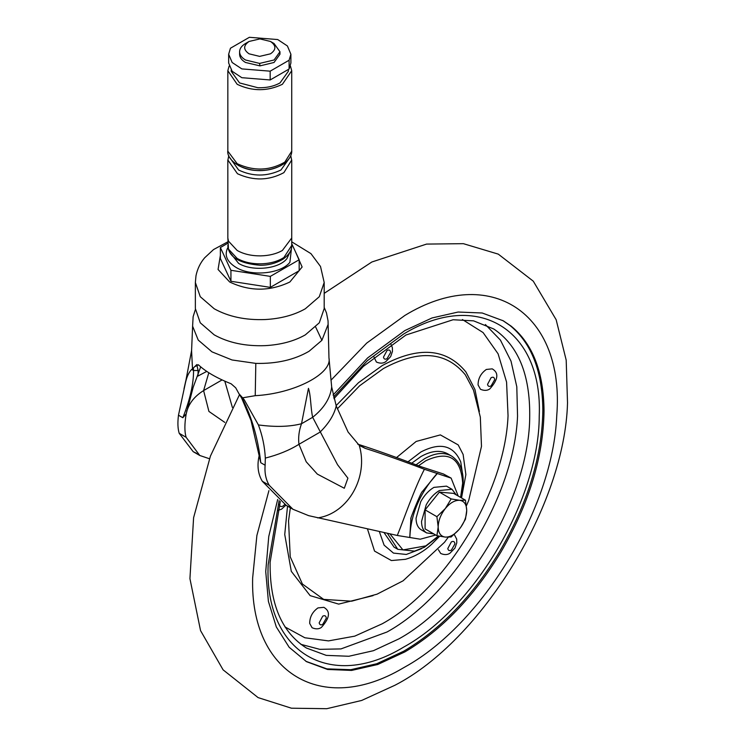 <?xml version="1.0" encoding="UTF-8"?>
<svg xmlns="http://www.w3.org/2000/svg" width="746" height="746" viewBox="0 0 746 746"><rect width="100%" height="100%" fill="white"/><g stroke="black" fill="none" stroke-linecap="round" stroke-linejoin="round"><path stroke-width="1.12" d="M305.879 661.31L326.897 668.873L350.825 669.694L376.749 663.735L403.689 651.221C440.504 629.4 472.432 596.259 499.475 551.798C527.748 503.475 542.202 456.282 542.836 410.207C542.482 371.34 531.516 343.085 509.938 325.442L502.683 320.463M277.699 499.447L268.756 536.486L265.725 571.567L268.401 601.369L276.318 626.948L289.178 647.295L306.485 661.655L327.569 669.46L351.627 670.421L377.728 664.5L404.873 651.911C441.688 630.09 473.617 596.949 500.659 552.478C528.933 504.165 543.386 456.962 544.03 410.887C543.666 372.03 532.7 343.775 511.131 326.133L503.27 320.799L482.186 312.994L458.128 312.033L432.027 317.964L404.873 330.553L367.601 357.94L333.052 395.072M448.085 454.025L447.609 453.755C440.149 449.829 431.253 450.761 420.93 456.552L411.615 463.266M384.05 532.625L394.019 547.116L397.711 549.242L387.416 533.353M461.522 497.936L465.877 474.605L463.126 454.454L458.184 444.905L440.364 434.899L416.175 441.445L396.471 457.624M367.489 529.007L374.529 551.08L391.408 560.554L405.479 559.304C414.99 556.544 423.737 551.518 431.729 544.216L439.599 536.262M373.96 356.998L376.394 362.034C380.003 363.591 383.09 363.507 385.645 361.782L390.634 356.653L392.452 351.459L392.377 347.692L390.923 344.195M323.848 607.337L317.964 607.915C312.453 611.841 309.702 617.007 309.693 623.414L312.08 627.731C315.689 629.288 318.775 629.204 321.33 627.479C329.872 618.024 330.711 611.31 323.848 607.337M438.415 549.765L440.709 553.467C444.318 555.024 447.404 554.94 449.959 553.215L454.948 548.086L456.766 542.892L456.692 539.125L454.258 534.444M492.229 368.86L486.345 369.447C480.834 373.373 478.074 378.539 478.074 384.945L480.452 389.253C484.07 390.811 487.147 390.736 489.712 389.002C498.253 379.546 499.093 372.832 492.229 368.86M270.481 41.459L259.906 38.904L249.071 41.459C243.205 45.581 243.205 49.702 249.071 53.824L259.645 56.379L270.481 53.824C276.346 49.702 276.346 45.581 270.481 41.459L274.052 43.52L279.964 51.763L274.052 59.997L259.599 63.41L245.509 59.997C241.695 57.731 239.718 55.017 239.597 51.866L239.597 54.337C239.718 57.498 241.695 60.202 245.509 62.468L259.953 65.881L259.599 63.41M239.597 54.337L239.597 51.866C239.634 48.63 241.601 45.842 245.509 43.52L249.071 41.459M259.953 65.881L274.052 62.468L279.964 54.234L279.964 51.763M291.733 160.148L291.723 237.993L282.38 250.479C276.318 253.892 269.064 255.691 260.615 255.878C251.523 255.934 243.709 254.134 237.181 250.479L228.472 241.135L227.838 237.993L227.828 160.148M289.718 157.779L280.944 170.004C266.835 176.709 252.717 176.709 238.608 170.004L229.843 157.714M280.944 165.612C266.835 172.307 252.717 172.307 238.608 165.612M283.424 72.306L275.861 76.67L289.103 69.024L290.893 63.018L290.893 54.234L287.406 45.972L277.736 39.557L249.378 37.3L230.449 48.229L228.658 54.234L232.146 62.496L241.825 68.902L270.173 71.168L289.103 60.23L290.893 54.234M288.376 69.453L288.376 71.262L279.992 82.937C273.829 86.368 266.471 87.963 257.92 87.739L239.559 82.937L231.185 71.262L231.185 70.105M324.193 282.389L324.193 308.574L319.297 322.804L305.328 334.87C294.138 341.202 280.738 344.792 265.147 345.64C245.434 346.368 228.463 342.778 214.223 334.87L200.264 322.804L195.359 308.574L195.359 282.286M291.723 159.97L283.9 172.634C268.961 180.644 253.491 181.008 237.47 173.734L227.838 159.97M290.446 66.068L291.723 70.721L291.723 151.186L284.832 162.096C269.763 170.778 253.882 171.31 237.181 163.691L227.838 151.186L227.838 70.721L229.115 66.068M291.723 70.721L282.38 84.307C267.31 91.46 252.241 91.46 237.181 84.307L227.838 70.721M289.103 69.024L289.103 60.23M228.658 54.234L228.658 63.018L232.146 71.28L241.825 77.696L270.173 79.953L270.173 71.168M270.173 79.953L275.861 76.67M227.819 243.252L220.378 247.551L230.934 270.294L270.332 276.384L299.174 259.739L291.733 243.709M230.934 270.294L230.934 281.279L220.378 258.536L220.378 247.551M230.934 281.279L270.332 287.378L299.174 270.723L299.174 259.739M270.332 287.378L270.332 276.384M200.693 366.864L193.223 387.137L186.202 413.853L182.835 417.732C190.044 399.688 193.615 383.948 193.54 370.52L198.11 370.492L198.054 374.706M328.128 324.37L321.899 340.325L309.077 351.263C294.325 359.842 276.57 363.88 255.813 363.386L232.043 359.973L211.976 351.851L198.24 340.083L192.617 326.216L191.582 350.639L192.505 368.822L196.86 364.561M191.666 350.182L185.446 382.81C186.798 376.73 188.878 372.273 191.675 369.438L192.505 368.822M195.564 366.323L196.991 365.456L196.338 365.092L198.725 365.092C205.943 371.816 216.75 378.063 231.157 383.817L235.717 387.827L239.018 393.832L242.627 397.814L255.235 395.678C294.838 393.599 332.418 373.392 328.958 357.894L329.089 359.152L328.958 357.894M324.193 307.408L326.487 312.938L328.044 320.845L328.967 358.005M191.675 369.438L193.54 370.52L193.41 368.412M241.685 398.15L242.413 398.728C252.017 417.676 258.144 439.002 260.774 462.725L251.02 420.502L241.685 398.15L239.028 393.832M240.576 395.641L242.413 398.728L244.278 399.809L258.405 424.931C262.443 435.664 264.746 446.714 265.315 458.091L265.128 465.234C264.485 472.917 265.846 479.594 269.222 485.273L292.917 509.257L286.305 505.434L262.312 481.282C258.013 474.092 256.941 465.644 259.104 455.946M458.212 496.025L451.134 478.121L443.441 473.971L420.772 466.632C397.226 457.587 376.338 450.136 358.127 444.271L357.707 444.14M289.7 507.261L286.305 505.434M197.494 376.282L206.745 371.405M186.22 413.769C188.169 404.323 193.969 396.592 203.602 390.587L208.805 372.748M224.807 381.159L232.379 407.428M224.788 422.395L208.917 411.428L203.602 390.587L222.084 379.919M186.202 413.853C184.476 423.803 184.448 431.617 186.127 437.296L199.797 455.489L209.449 458.743M451.134 478.121L424.39 469.271C402.178 460.814 382.428 453.838 365.148 448.327L359.255 445.362L348.084 432.037L336.232 405.945L331.681 387.006L329.089 359.152M435.701 535.022L420.259 539.199L397.301 535.469C404.062 518.908 414.282 488.751 424.39 469.271M292.917 509.257L308.648 515.654L397.301 535.469M185.446 382.81L178.481 415.214C177.529 422.702 177.772 428.736 179.208 433.305L193.186 451.675L196.646 453.354M336.232 405.945C334.152 414.823 328.734 423.569 319.978 432.176L298.95 444.308L306.205 461.774L317.339 474.111L344.298 488.257L347.906 478.167L337.546 464.721L312.667 417.294C310.616 408.36 310.933 395.753 308.462 388.34L301.515 423.737C298.978 430.666 298.13 437.529 298.95 444.308C289.476 450.211 278.267 454.799 265.315 458.091M437.389 473.393L422.161 491.773M410.925 518.479L409.778 537.083M359.255 445.362C368.71 476.61 348.354 513.481 317.628 517.901M331.681 387.006C330.329 398.178 323.988 408.276 312.667 417.294L301.515 423.737C289.625 426.805 275.255 427.206 258.405 424.931M242.627 397.814L244.278 399.809M433.808 533.931L426.581 532.896C423.28 530.77 421.593 526.956 421.527 521.445L426.218 504.818C429.789 498.403 434.172 493.647 439.366 490.542L451.983 489.292L456.319 494.934M421.462 529.93L421.108 529.735C417.807 527.608 416.128 523.795 416.054 518.284L420.744 501.657C424.315 495.241 428.708 490.486 433.902 487.38L446.509 486.131L451.983 489.292M460.739 527.329L465.448 519.235L466.726 510.46L465.448 500.202L459.583 500.305C454.827 500.118 450.071 502.86 445.315 508.548C440.737 514.479 438.359 520.605 438.182 526.937C438.359 533.054 440.737 536.439 445.315 537.092C450.071 537.279 454.827 534.528 459.583 528.849C464.171 522.918 466.548 516.782 466.726 510.46C466.548 504.333 464.171 500.948 459.583 500.305L451.171 498.934L445.315 508.548L436.904 516.689L438.182 526.937L436.904 535.712L445.315 537.092L451.171 536.989L458.976 529.585M465.448 500.202L453.643 493.386L439.366 492.118L425.099 509.872L425.099 528.895L436.904 535.712M436.904 516.689L425.099 509.872M451.171 498.934L439.366 492.118M485.404 324.538L500.417 340.092L511.01 361.111L516.801 386.782L517.547 416.119C514.442 494.738 453.624 595.336 387.034 631.993L340.959 648.917L319.782 649.337L300.787 644.311M280.3 501.489L270.117 562.26C269.604 603.784 281.708 632.375 306.42 648.022L326.244 655.37L348.867 656.266L373.41 650.698L398.933 638.865C467.639 601.164 529.697 495.456 529.716 416.082C530.089 374.464 518.134 345.435 493.833 329.023L473.579 320.855L453.102 319.745L405.955 335.01L363.311 366.417L333.928 398.662M415.587 465.15L424.623 458.678C434.937 452.897 443.833 451.964 451.293 455.881L447.842 453.885M397.898 549.345L414.543 551.126L424.474 547.21L438.844 536.113M333.527 397.086L367.265 360.766L403.689 333.984C477.384 289.159 543.051 328.995 539.227 416.221C539.209 498.487 474.894 608.037 403.689 647.099C329.984 691.934 264.326 652.088 268.15 564.862L279.135 500.594M389.944 533.903L402.961 549.923L425.807 545.885L438.424 536.038M460.58 497.395L462.669 483.11C460.925 457.699 448.635 450.239 425.807 460.739L418.506 465.802M284.963 626.91L304.844 637.765L328.473 640.898L354.714 636.152L382.278 623.759C446.444 588.426 505.051 491.483 508.045 415.727L506.571 382.064L498.095 353.818L483.1 332.576L462.417 319.54M466.418 505.769L468.712 500.473L481.487 446.378L480.321 417.117L473.496 390.158L465.327 374.818C446.145 351.478 418.842 349.389 383.416 368.552L359.609 385.775L337.304 408.883M336.11 405.619L358.481 382.698L382.278 365.549C418.45 345.985 446.332 348.121 465.924 371.946L474.95 389.533L479.389 411.503M373.084 595.625L338.675 604.111L310.131 595.634L291.304 571.343L284.739 534.5L287.527 506.142M290.353 507.774L288.543 520.885L290.231 556.833L302.391 584.015L323.661 599.383L351.655 601.192L377.028 594.17L403.092 580.817L444.513 542.267L448.271 537.213M268.933 490.607L256.885 535.479L252.642 578.019C250.069 673.013 321.946 716.095 402.961 668.108L404.873 667.017C482.364 624.355 553.131 507.299 556.74 415.811C565.114 312.956 490.141 263.413 404.873 315.446L366.696 343.104L330.954 380.236M462.968 476.871L460.748 461.933C453.559 445.287 440.289 441.968 420.93 451.964L407.894 461.886M379.35 531.6L384.097 545.149L393.468 553.103L406.281 554.455L421.49 548.711M387.034 350.461L383.491 357.101C383.882 359.124 385.057 359.665 387.034 358.705L390.606 352.522C390.391 350.144 389.207 349.454 387.034 350.461M279.433 504.492C279.815 506.515 281 507.047 282.976 506.086L284.758 504.51M322.72 616.159L319.176 622.798C319.568 624.822 320.743 625.353 322.72 624.402L326.291 618.22C326.077 615.842 324.892 615.152 322.72 616.159M451.349 541.894L447.805 548.534C448.197 550.557 449.372 551.089 451.349 550.138L454.92 543.955C454.706 541.577 453.521 540.887 451.349 541.894M491.101 377.681L487.558 384.33C487.94 386.353 489.124 386.885 491.101 385.924L494.673 379.742C494.458 377.364 493.265 376.674 491.101 377.681M291.733 237.433L291.733 245.406L283.9 257.51C277.671 261.501 269.912 263.608 260.615 263.842C251.523 263.897 243.709 262.098 237.181 258.452L228.472 249.099L227.819 237.433M291.733 241.825L310.942 253.631L320.51 266.481L324.193 282.482L319.297 296.712L305.328 308.779C294.138 315.11 280.738 318.691 265.147 319.549C245.434 320.276 228.463 316.686 214.223 308.779L200.264 296.712L195.359 282.482L195.993 275.722C197.41 268.896 200.301 262.909 204.674 257.78L213.533 249.565L227.819 241.825M291.593 247.327L289.905 262.284C280.813 273.941 251.029 276.757 235.988 267.376C226.579 261.482 223.959 254.712 228.127 247.066M289.989 251.989L286.893 258.675C278.771 269.082 252.26 271.684 238.636 263.413L229.563 251.989M295.08 250.908L302.13 266.993L289.868 281.997C269.81 291.527 249.751 291.527 229.684 281.997L218.065 269.483L220.378 255.337M315.67 327.065L321.899 340.325M255.813 363.386L255.235 395.678M198.268 364.719L196.991 365.456L198.11 370.492M443.441 473.971L448.905 477.132M358.127 444.271L365.148 448.327M179.208 433.305L186.127 437.296M262.312 481.282L269.222 485.273M178.481 415.214L182.835 417.732M260.774 462.725L265.128 465.234M436.429 474.269C419.541 493.871 410.692 514.815 409.88 537.101M460.897 497.582L463.163 482.457C463.49 470.213 459.611 461.401 451.535 456.011M324.193 293.346L371.862 261.995L426.6 244.082L463.378 243.672L498.272 254.125L533.287 281.186L556.152 319.726L566.195 360.15L567.519 402.868C564.927 504.585 481.524 640.655 394.951 685.248L361.689 700.447L326.757 708.7L291.453 708.206L258.097 697.603L223.101 669.852L200.553 630.622L189.932 578.626L193.596 517.724L210.419 456.104L239.55 394.559M277.773 510.478L281.578 509.164L285.849 505.163M291.733 245.406C292.003 250.05 289.168 254.591 283.219 259.03C276.281 263.217 268.616 265.296 260.223 265.268C239.233 263.506 228.435 256.885 227.819 245.406M291.733 160.53L290.772 155.588M228.789 155.588L227.819 160.53M291.733 150.645C292.012 154.926 289.495 159.252 284.179 163.607C276.822 168.372 268.607 170.675 259.533 170.517C241.601 171.095 226.355 159.551 227.819 150.645M195.377 309.515L193.13 316.696L192.599 326.226M186.696 411.205L186.808 410.654M193.186 451.675L199.797 455.489M410.934 518.479L410.925 518.498C409.284 521.016 421.052 491.838 422.227 491.67L422.171 491.763M183.982 388.936L185.642 381.448M426.749 532.989L421.285 529.837"/></g></svg>
